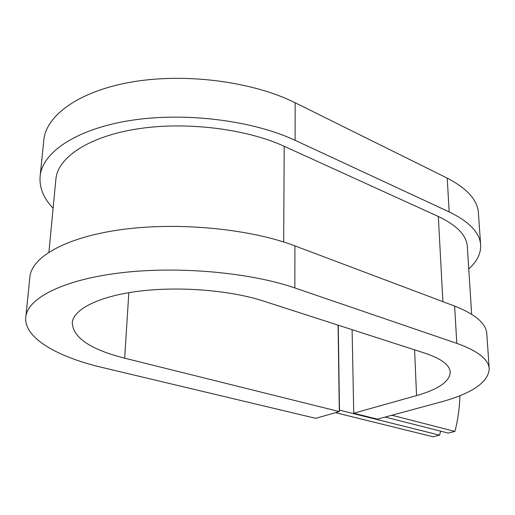 <?xml version="1.0" encoding="UTF-8"?>
<svg xmlns="http://www.w3.org/2000/svg" width="515" height="515" viewBox="0 0 515 515"><rect width="100%" height="100%" fill="white"/><g stroke="black" fill="none" stroke-linecap="round" stroke-linejoin="round"><path stroke-width="0.77" d="M391.915 415.232L454.893 431.441L448.166 433.076L385.149 417.06M335.51 412.67L433.018 436.759L439.585 435.162L440.628 431.158M339.295 410.082L439.585 435.162M454.893 431.441C457.88 420.163 459.554 408.253 459.927 395.7M55.775 180.417L55.974 178.287C58.626 156.592 90.131 135.973 138.741 128.698C187.293 121.405 246.653 129.014 284.222 146.299L438.317 216.48C457.204 225.486 466.886 235.683 467.35 247.058L471.663 314.272M128.84 292.662L124.649 358.17L339.321 411.582L315.727 418.328L102.131 367.459C56.367 356.728 22.692 337.132 25.892 316.294C28.434 297.458 65.064 279.13 122.782 272.577C180.411 266.01 251.024 272.77 294.85 287.949L456.799 343.351C478.126 351.005 488.947 359.625 489.25 369.204C487.911 382.684 471.528 393.692 440.093 402.215L377.379 419.159L353.741 413.242L352.106 329.671M124.649 358.17C90.131 349.376 72.673 337.454 72.267 322.409C73.928 308.775 100.052 295.803 140.563 291.001C181.029 286.198 230.952 290.473 263.249 300.985L425.203 353.271C441.683 358.839 450.026 365.251 450.245 372.512C449.408 381.744 438.175 389.437 416.545 395.591L353.741 413.242M29.767 278.209L29.973 276.175C32.67 255.781 68.894 236.037 125.686 229.046C182.4 222.036 251.79 229.42 294.921 245.88L454.636 306.084C475.725 314.42 486.456 323.8 486.823 334.209L489.186 368.289M53.109 208.298C43.202 197.824 38.915 186.784 40.241 175.19C43.312 151.133 78.48 128.1 132.96 120.085C187.37 112.051 253.695 120.877 295.101 140.325L449.17 211.897C469.641 221.856 480.141 233.038 480.675 245.455C480.843 253.798 476.871 261.646 468.753 268.997M43.653 141.67L43.91 139.14C47.097 113.86 81.879 89.745 135.542 81.396C189.134 73.027 254.378 82.323 295.159 102.762L447.213 178.126C467.453 188.632 477.869 200.438 478.461 213.532L480.592 244.277M338.078 325.145L339.321 411.582M339.482 410.133L338.252 325.203M442.894 301.655L438.317 216.48M283.656 241.973L284.222 146.299M414.607 349.846L416.545 395.591M456.799 343.351L454.636 306.084M449.17 211.897L447.213 178.126M294.85 287.949L294.921 245.88M295.101 140.325L295.159 102.762M48.925 252.144L55.974 178.287M450.245 372.512L450.207 371.836M25.892 316.294L29.973 276.175M40.241 175.19L43.91 139.14"/></g></svg>
